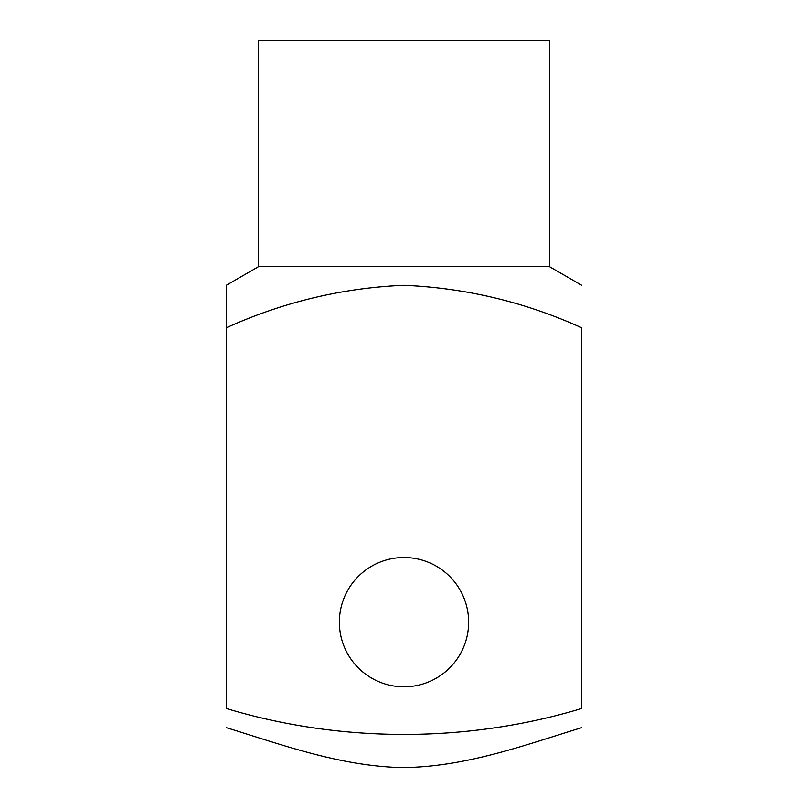 <?xml version="1.0" encoding="UTF-8"?>
<svg xmlns="http://www.w3.org/2000/svg" width="808" height="808" viewBox="0 0 808 808"><rect width="100%" height="100%" fill="white"/><g stroke="black" fill="none" stroke-linecap="round" stroke-linejoin="round"><path stroke-width="1.21" d="M226.24 327.816L226.24 285.305L226.24 327.816C283.083 302.091 342.269 287.921 403.798 285.305C465.761 287.921 525.079 302.091 581.76 327.816L581.76 708.454C467.458 742.996 341.198 743.168 226.24 708.454L226.24 327.816M549.44 266.64L549.44 40.4L258.56 40.4L258.56 266.64L549.44 266.64L581.76 285.305M339.36 622.16A64.64 64.64 0 0 0 404 686.81A64.64 64.64 0 0 0 468.64 622.16A64.64 64.64 0 0 0 404 557.52A64.64 64.64 0 0 0 339.36 622.16M226.24 727.624C283.78 745.34 340.522 766.186 402.283 767.6C465.388 767.065 523.311 745.562 581.76 727.624C523.311 745.562 465.388 767.065 402.283 767.6C340.522 766.186 283.78 745.34 226.24 727.624M258.56 266.64L226.24 285.305"/></g></svg>
